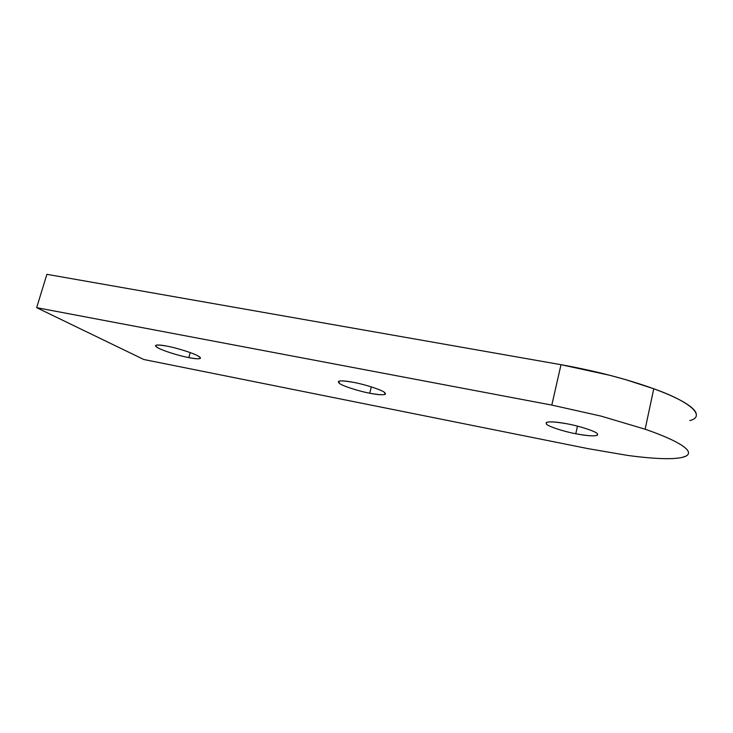 <?xml version="1.0" encoding="UTF-8"?>
<svg xmlns="http://www.w3.org/2000/svg" width="733" height="733" viewBox="0 0 733 733"><rect width="100%" height="100%" fill="white"/><g stroke="black" fill="none" stroke-linecap="round" stroke-linejoin="round"><path stroke-width="1.1" d="M696.167 413.458C695.287 410.297 691.246 406.577 684.045 402.298C676.715 397.992 666.618 393.484 653.763 388.765L645.132 429.217L653.763 388.765L625.597 379.621L609.948 375.333L561.002 364.686L551.802 405.092L600.978 416.097L645.132 429.217C658.115 433.716 668.34 437.922 675.799 441.843C683.129 445.737 687.288 449.027 688.278 451.711C688.91 453.507 688.159 454.964 686.024 456.082L682.166 457.41C677.155 458.537 669.889 458.913 660.36 458.528C650.812 458.134 639.827 457.09 627.402 455.376L588.269 448.688L143.796 359.5L36.65 307.668L551.802 405.092L561.002 364.686C595.306 370.871 626.229 378.897 653.763 388.765C691.915 402.28 705.852 416.536 689.799 420.586M567.525 423.894C556.723 421.851 549.695 421.365 546.424 422.437L546.314 423.958C547.624 426.249 563.54 431.508 575.771 433.753L577.476 426.13L575.771 433.753C586.638 435.851 593.803 436.364 597.276 435.301L597.578 433.982C596.946 431.801 580.371 426.212 567.525 423.894C580.371 426.212 596.946 431.801 597.578 433.982C597.972 436.529 590.706 436.456 575.771 433.753C563.54 431.508 547.624 426.249 546.314 423.958C545.077 421.228 552.141 421.209 567.525 423.894M353.654 382.379C345.829 380.867 340.781 380.519 338.509 381.325L339.672 383.57C342.98 386.108 359.188 391.294 369.716 393.218L371.329 386.877L369.716 393.218C377.623 394.766 382.782 395.142 385.191 394.336L384.358 392.302C381.572 389.837 364.622 384.339 353.654 382.379C364.622 384.339 381.572 389.837 384.358 392.302C387.391 395.206 382.507 395.508 369.716 393.218C359.188 391.294 342.98 386.108 339.672 383.57C335.934 380.519 340.598 380.115 353.654 382.379M166.895 346.123C161.068 344.986 157.366 344.721 155.781 345.316C155.066 345.921 155.992 346.874 158.548 348.166C163.358 350.878 179.686 355.972 188.812 357.622L190.232 352.6L188.812 357.622C194.731 358.794 198.524 359.088 200.201 358.483C200.897 357.924 200.118 357.053 197.846 355.844C193.439 353.187 176.341 347.799 166.895 346.123C176.341 347.799 193.439 353.187 197.846 355.844C202.867 358.996 199.862 359.591 188.812 357.622C179.686 355.972 163.358 350.878 158.548 348.166C152.931 344.886 155.708 344.208 166.895 346.123M46.903 274.325L561.002 364.686L46.903 274.325L36.65 307.668L46.903 274.325M645.132 429.217L600.978 416.097L551.802 405.092L36.65 307.668L143.796 359.5L588.269 448.688L627.402 455.376C639.845 457.09 650.831 458.143 660.36 458.528C669.916 458.922 677.182 458.546 682.166 457.41C687.16 456.274 689.194 454.368 688.278 451.711C687.325 449.036 683.165 445.746 675.799 441.843C668.368 437.931 658.142 433.716 645.132 429.217M200.402 357.75L200.201 358.483M385.448 393.319L385.191 394.336M597.569 433.982L597.276 435.301"/></g></svg>
